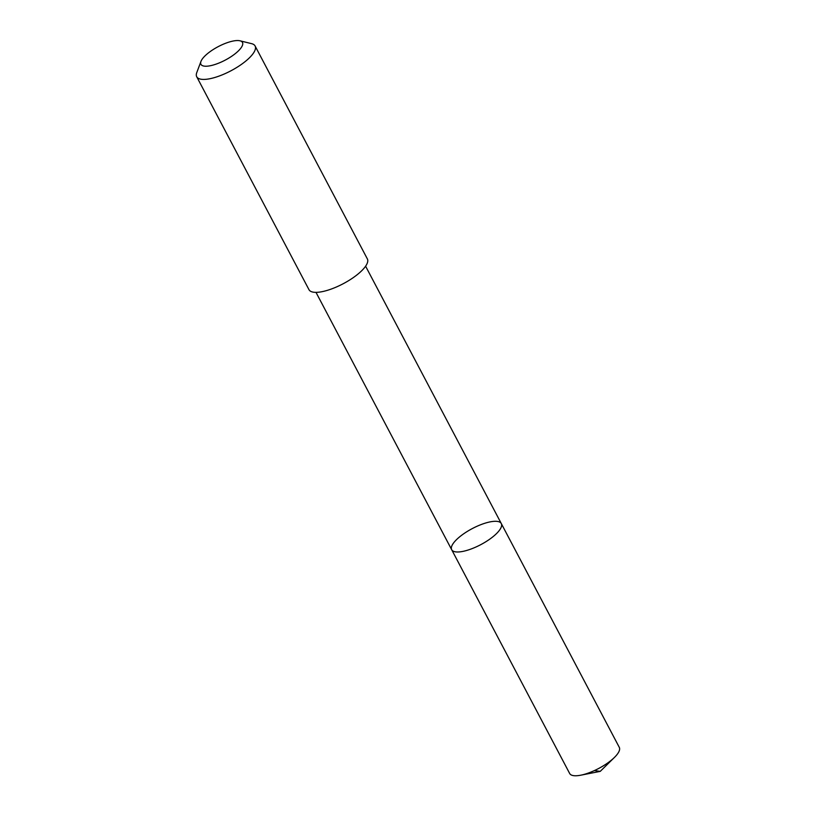<?xml version="1.0" encoding="UTF-8"?>
<svg xmlns="http://www.w3.org/2000/svg" width="816" height="816" viewBox="0 0 816 816"><rect width="100%" height="100%" fill="white"/><g stroke="black" fill="none" stroke-linecap="round" stroke-linejoin="round"><path stroke-width="1.22" d="M480.777 544.649A28.04 9.088 152.2 0 1 451.687 549.719A28.04 9.088 152.2 0 1 472.25 528.605A28.04 9.088 152.2 0 1 501.299 523.566A28.04 9.088 152.2 0 1 480.777 544.649A28.04 9.088 152.2 0 1 451.687 549.719L569.67 773.497A28.05 9.088 -27.8 0 0 580.747 775.2A28.05 9.088 -27.8 0 0 598.76 768.427A28.05 9.088 -27.8 0 0 614.428 757.442A28.05 9.088 -27.8 0 0 619.283 747.334L501.299 523.566A28.04 9.088 152.2 0 1 480.777 544.649M200.981 61.373L196.768 72.583A32.997 10.69 -27.8 0 0 196.717 76.745L308.989 289.69A32.997 10.69 -27.8 0 0 343.159 283.754A32.997 10.69 -27.8 0 0 367.363 258.917L255.092 45.971A32.997 10.69 -27.8 0 0 251.624 43.666L239.996 40.8A23.47 7.599 -27.8 0 0 218.117 46.685A23.47 7.599 -27.8 0 0 200.981 61.373A23.47 7.599 -27.8 0 0 225.247 60.109A23.47 7.599 -27.8 0 0 239.996 40.8M196.717 76.745A32.997 10.69 -27.8 0 0 230.887 70.819A32.997 10.69 -27.8 0 0 255.092 45.971M614.428 757.442L600.25 771.365L594.344 770.6M600.25 771.365L580.747 775.2M315.996 292.363L451.687 549.719M365.609 266.21L501.299 523.566"/></g></svg>
